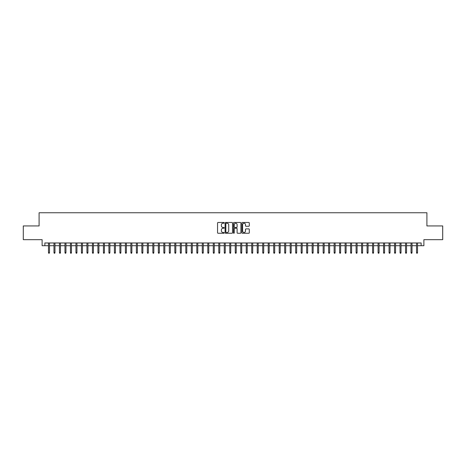 <?xml version="1.0" encoding="UTF-8"?>
<svg xmlns="http://www.w3.org/2000/svg" width="466" height="466" viewBox="0 0 466 466"><rect width="100%" height="100%" fill="white"/><g stroke="black" fill="none" stroke-linecap="round" stroke-linejoin="round"><path stroke-width="0.7" d="M224.21 222.847A0.379 0.379 0 0 0 223.831 222.474L218.105 222.474A0.542 0.542 0 0 0 217.564 223.01L217.564 232.715A0.542 0.542 0 0 0 218.105 233.256L223.831 233.256A0.379 0.379 0 0 0 224.21 232.878A0.379 0.379 0 0 0 223.831 232.499L223.092 232.499A1.724 1.724 0 0 1 221.367 230.775L221.367 229.965A1.724 1.724 0 0 1 223.092 228.241L223.831 228.241A0.379 0.379 0 0 0 224.21 227.862A0.379 0.379 0 0 0 223.831 227.484L223.092 227.484A1.724 1.724 0 0 1 221.367 225.76L221.367 224.95A1.724 1.724 0 0 1 223.092 223.226L223.831 223.226A0.379 0.379 0 0 0 224.21 222.847M248.757 226.272A0.542 0.542 0 0 0 249.298 225.736L249.298 223.01A0.542 0.542 0 0 0 248.757 222.474L242.396 222.474A0.542 0.542 0 0 0 241.854 223.01L241.854 232.715A0.542 0.542 0 0 0 242.396 233.256L248.757 233.256A0.542 0.542 0 0 0 249.298 232.715L249.298 229.429A0.542 0.542 0 0 0 248.757 228.888L246.036 228.888A0.542 0.542 0 0 0 245.495 229.429L245.495 231.06A1.445 1.445 0 0 1 244.056 232.499A1.445 1.445 0 0 1 242.611 231.06L242.611 224.67A1.445 1.445 0 0 1 244.056 223.226A1.445 1.445 0 0 1 245.495 224.67L245.495 225.736A0.542 0.542 0 0 0 246.036 226.272L248.757 226.272M44.858 245.716L44.858 242.972L421.142 242.972L421.142 245.716L423.885 245.716L423.885 239.675L442.7 239.675L442.7 225.94L426.908 225.94L426.908 212.758L39.092 212.758L39.092 225.94L23.3 225.94L23.3 239.675L42.115 239.675L42.115 245.716L48.487 245.716M232.528 223.01A0.542 0.542 0 0 0 231.986 222.474L225.626 222.474A0.542 0.542 0 0 0 225.09 223.01L225.09 232.715A0.542 0.542 0 0 0 225.626 233.256L231.986 233.256A0.542 0.542 0 0 0 232.528 232.715L232.528 223.01M234.014 222.474L240.374 222.474A0.542 0.542 0 0 1 240.91 223.01L240.91 232.715A0.542 0.542 0 0 1 240.374 233.256L237.648 233.256A0.542 0.542 0 0 1 237.112 232.715L237.112 228.783A0.542 0.542 0 0 0 236.571 228.241L234.765 228.241A0.542 0.542 0 0 0 234.229 228.783L234.229 232.878A0.379 0.379 0 0 1 233.85 233.256A0.379 0.379 0 0 1 233.472 232.878L233.472 223.01A0.542 0.542 0 0 1 234.014 222.474M49.478 245.716L53.98 245.716M54.971 245.716L59.473 245.716M60.464 245.716L64.966 245.716M65.956 245.716L70.459 245.716M71.449 245.716L75.952 245.716M76.942 245.716L81.445 245.716M82.435 245.716L86.938 245.716M87.928 245.716L92.431 245.716M93.421 245.716L97.924 245.716M98.914 245.716L103.417 245.716M104.407 245.716L108.91 245.716M109.9 245.716L114.403 245.716M115.393 245.716L119.896 245.716M120.886 245.716L125.389 245.716M126.379 245.716L130.882 245.716M131.872 245.716L136.375 245.716M137.365 245.716L141.868 245.716M142.858 245.716L147.361 245.716M148.351 245.716L152.854 245.716M153.844 245.716L158.347 245.716M159.337 245.716L163.84 245.716M164.83 245.716L169.333 245.716M170.323 245.716L174.826 245.716M175.816 245.716L180.319 245.716M181.309 245.716L185.812 245.716M186.802 245.716L191.305 245.716M192.295 245.716L196.798 245.716M197.788 245.716L202.291 245.716M203.281 245.716L207.789 245.716M208.774 245.716L213.282 245.716M214.267 245.716L218.775 245.716M219.76 245.716L224.268 245.716M225.253 245.716L229.761 245.716M230.746 245.716L235.254 245.716M236.239 245.716L240.747 245.716M241.732 245.716L246.24 245.716M247.225 245.716L251.733 245.716M252.718 245.716L257.226 245.716M258.211 245.716L262.719 245.716M263.709 245.716L268.212 245.716M269.202 245.716L273.705 245.716M274.695 245.716L279.198 245.716M280.188 245.716L284.691 245.716M285.681 245.716L290.184 245.716M291.174 245.716L295.677 245.716M296.667 245.716L301.17 245.716M302.16 245.716L306.663 245.716M307.653 245.716L312.156 245.716M313.146 245.716L317.649 245.716M318.639 245.716L323.142 245.716M324.132 245.716L328.635 245.716M329.625 245.716L334.128 245.716M335.118 245.716L339.621 245.716M340.611 245.716L345.114 245.716M346.104 245.716L350.607 245.716M351.597 245.716L356.1 245.716M357.09 245.716L361.593 245.716M362.583 245.716L367.086 245.716M368.076 245.716L372.579 245.716M373.569 245.716L378.072 245.716M379.062 245.716L383.565 245.716M384.555 245.716L389.058 245.716M390.048 245.716L394.551 245.716M395.541 245.716L400.044 245.716M401.034 245.716L405.537 245.716M406.527 245.716L411.029 245.716M412.02 245.716L416.522 245.716M417.513 245.716L421.142 245.716M226.22 223.226A0.379 0.379 0 0 0 225.841 223.604L225.841 232.126A0.379 0.379 0 0 0 226.22 232.499L227 232.499A1.724 1.724 0 0 0 228.724 230.775L228.724 224.95A1.724 1.724 0 0 0 227 223.226L226.22 223.226M237.112 224.694A1.445 1.445 0 0 0 235.668 223.255A1.445 1.445 0 0 0 234.229 224.694L234.229 226.948A0.542 0.542 0 0 0 234.765 227.484L236.571 227.484A0.542 0.542 0 0 0 237.112 226.948L237.112 224.694M48.487 252.525L48.703 253.242L49.256 253.242L49.478 252.525L48.487 252.525L48.487 242.972M49.478 252.525L49.478 242.972M53.98 252.525L54.202 253.242L54.749 253.242L54.971 252.525L53.98 252.525L53.98 242.972M54.971 252.525L54.971 242.972M59.473 252.525L59.695 253.242L60.242 253.242L60.464 252.525L59.473 252.525L59.473 242.972M60.464 252.525L60.464 242.972M64.966 252.525L65.188 253.242L65.735 253.242L65.956 252.525L64.966 252.525L64.966 242.972M65.956 252.525L65.956 242.972M70.459 252.525L70.681 253.242L71.228 253.242L71.449 252.525L70.459 252.525L70.459 242.972M71.449 252.525L71.449 242.972M75.952 252.525L76.174 253.242L76.721 253.242L76.942 252.525L75.952 252.525L75.952 242.972M76.942 252.525L76.942 242.972M81.445 252.525L81.666 253.242L82.214 253.242L82.435 252.525L81.445 252.525L81.445 242.972M82.435 252.525L82.435 242.972M86.938 252.525L87.159 253.242L87.707 253.242L87.928 252.525L86.938 252.525L86.938 242.972M87.928 252.525L87.928 242.972M92.431 252.525L92.652 253.242L93.2 253.242L93.421 252.525L92.431 252.525L92.431 242.972M93.421 252.525L93.421 242.972M97.924 252.525L98.145 253.242L98.693 253.242L98.914 252.525L97.924 252.525L97.924 242.972M98.914 252.525L98.914 242.972M103.417 252.525L103.638 253.242L104.186 253.242L104.407 252.525L103.417 252.525L103.417 242.972M104.407 252.525L104.407 242.972M108.91 252.525L109.131 253.242L109.679 253.242L109.9 252.525L108.91 252.525L108.91 242.972M109.9 252.525L109.9 242.972M114.403 252.525L114.624 253.242L115.172 253.242L115.393 252.525L114.403 252.525L114.403 242.972M115.393 252.525L115.393 242.972M119.896 252.525L120.117 253.242L120.665 253.242L120.886 252.525L119.896 252.525L119.896 242.972M120.886 252.525L120.886 242.972M125.389 252.525L125.61 253.242L126.158 253.242L126.379 252.525L125.389 252.525L125.389 242.972M126.379 252.525L126.379 242.972M130.882 252.525L131.103 253.242L131.651 253.242L131.872 252.525L130.882 252.525L130.882 242.972M131.872 252.525L131.872 242.972M136.375 252.525L136.596 253.242L137.144 253.242L137.365 252.525L136.375 252.525L136.375 242.972M137.365 252.525L137.365 242.972M141.868 252.525L142.089 253.242L142.637 253.242L142.858 252.525L141.868 252.525L141.868 242.972M142.858 252.525L142.858 242.972M147.361 252.525L147.582 253.242L148.13 253.242L148.351 252.525L147.361 252.525L147.361 242.972M148.351 252.525L148.351 242.972M152.854 252.525L153.075 253.242L153.623 253.242L153.844 252.525L152.854 252.525L152.854 242.972M153.844 252.525L153.844 242.972M158.347 252.525L158.568 253.242L159.116 253.242L159.337 252.525L158.347 252.525L158.347 242.972M159.337 252.525L159.337 242.972M163.84 252.525L164.061 253.242L164.609 253.242L164.83 252.525L163.84 252.525L163.84 242.972M164.83 252.525L164.83 242.972M169.333 252.525L169.554 253.242L170.102 253.242L170.323 252.525L169.333 252.525L169.333 242.972M170.323 252.525L170.323 242.972M174.826 252.525L175.047 253.242L175.595 253.242L175.816 252.525L174.826 252.525L174.826 242.972M175.816 252.525L175.816 242.972M180.319 252.525L180.54 253.242L181.088 253.242L181.309 252.525L180.319 252.525L180.319 242.972M181.309 252.525L181.309 242.972M185.812 252.525L186.033 253.242L186.581 253.242L186.802 252.525L185.812 252.525L185.812 242.972M186.802 252.525L186.802 242.972M191.305 252.525L191.526 253.242L192.074 253.242L192.295 252.525L191.305 252.525L191.305 242.972M192.295 252.525L192.295 242.972M196.798 252.525L197.019 253.242L197.567 253.242L197.788 252.525L196.798 252.525L196.798 242.972M197.788 252.525L197.788 242.972M202.291 252.525L202.512 253.242L203.065 253.242L203.281 252.525L202.291 252.525L202.291 242.972M203.281 252.525L203.281 242.972M207.789 252.525L208.005 253.242L208.558 253.242L208.774 252.525L207.789 252.525L207.789 242.972M208.774 252.525L208.774 242.972M213.282 252.525L213.498 253.242L214.051 253.242L214.267 252.525L213.282 252.525L213.282 242.972M214.267 252.525L214.267 242.972M218.775 252.525L218.991 253.242L219.544 253.242L219.76 252.525L218.775 252.525L218.775 242.972M219.76 252.525L219.76 242.972M224.268 252.525L224.484 253.242L225.037 253.242L225.253 252.525L224.268 252.525L224.268 242.972M225.253 252.525L225.253 242.972M229.761 252.525L229.977 253.242L230.53 253.242L230.746 252.525L229.761 252.525L229.761 242.972M230.746 252.525L230.746 242.972M235.254 252.525L235.47 253.242L236.023 253.242L236.239 252.525L235.254 252.525L235.254 242.972M236.239 252.525L236.239 242.972M240.747 252.525L240.963 253.242L241.516 253.242L241.732 252.525L240.747 252.525L240.747 242.972M241.732 252.525L241.732 242.972M246.24 252.525L246.456 253.242L247.009 253.242L247.225 252.525L246.24 252.525L246.24 242.972M247.225 252.525L247.225 242.972M251.733 252.525L251.949 253.242L252.502 253.242L252.718 252.525L251.733 252.525L251.733 242.972M252.718 252.525L252.718 242.972M257.226 252.525L257.442 253.242L257.995 253.242L258.211 252.525L257.226 252.525L257.226 242.972M258.211 252.525L258.211 242.972M262.719 252.525L262.935 253.242L263.488 253.242L263.709 252.525L262.719 252.525L262.719 242.972M263.709 252.525L263.709 242.972M268.212 252.525L268.433 253.242L268.981 253.242L269.202 252.525L268.212 252.525L268.212 242.972M269.202 252.525L269.202 242.972M273.705 252.525L273.926 253.242L274.474 253.242L274.695 252.525L273.705 252.525L273.705 242.972M274.695 252.525L274.695 242.972M279.198 252.525L279.419 253.242L279.967 253.242L280.188 252.525L279.198 252.525L279.198 242.972M280.188 252.525L280.188 242.972M284.691 252.525L284.912 253.242L285.46 253.242L285.681 252.525L284.691 252.525L284.691 242.972M285.681 252.525L285.681 242.972M290.184 252.525L290.405 253.242L290.953 253.242L291.174 252.525L290.184 252.525L290.184 242.972M291.174 252.525L291.174 242.972M295.677 252.525L295.898 253.242L296.446 253.242L296.667 252.525L295.677 252.525L295.677 242.972M296.667 252.525L296.667 242.972M301.17 252.525L301.391 253.242L301.939 253.242L302.16 252.525L301.17 252.525L301.17 242.972M302.16 252.525L302.16 242.972M306.663 252.525L306.884 253.242L307.432 253.242L307.653 252.525L306.663 252.525L306.663 242.972M307.653 252.525L307.653 242.972M312.156 252.525L312.377 253.242L312.925 253.242L313.146 252.525L312.156 252.525L312.156 242.972M313.146 252.525L313.146 242.972M317.649 252.525L317.87 253.242L318.418 253.242L318.639 252.525L317.649 252.525L317.649 242.972M318.639 252.525L318.639 242.972M323.142 252.525L323.363 253.242L323.911 253.242L324.132 252.525L323.142 252.525L323.142 242.972M324.132 252.525L324.132 242.972M328.635 252.525L328.856 253.242L329.404 253.242L329.625 252.525L328.635 252.525L328.635 242.972M329.625 252.525L329.625 242.972M334.128 252.525L334.349 253.242L334.897 253.242L335.118 252.525L334.128 252.525L334.128 242.972M335.118 252.525L335.118 242.972M339.621 252.525L339.842 253.242L340.39 253.242L340.611 252.525L339.621 252.525L339.621 242.972M340.611 252.525L340.611 242.972M345.114 252.525L345.335 253.242L345.883 253.242L346.104 252.525L345.114 252.525L345.114 242.972M346.104 252.525L346.104 242.972M350.607 252.525L350.828 253.242L351.376 253.242L351.597 252.525L350.607 252.525L350.607 242.972M351.597 252.525L351.597 242.972M356.1 252.525L356.321 253.242L356.869 253.242L357.09 252.525L356.1 252.525L356.1 242.972M357.09 252.525L357.09 242.972M361.593 252.525L361.814 253.242L362.362 253.242L362.583 252.525L361.593 252.525L361.593 242.972M362.583 252.525L362.583 242.972M367.086 252.525L367.307 253.242L367.855 253.242L368.076 252.525L367.086 252.525L367.086 242.972M368.076 252.525L368.076 242.972M372.579 252.525L372.8 253.242L373.348 253.242L373.569 252.525L372.579 252.525L372.579 242.972M373.569 252.525L373.569 242.972M378.072 252.525L378.293 253.242L378.841 253.242L379.062 252.525L378.072 252.525L378.072 242.972M379.062 252.525L379.062 242.972M383.565 252.525L383.786 253.242L384.333 253.242L384.555 252.525L383.565 252.525L383.565 242.972M384.555 252.525L384.555 242.972M389.058 252.525L389.279 253.242L389.826 253.242L390.048 252.525L389.058 252.525L389.058 242.972M390.048 252.525L390.048 242.972M394.551 252.525L394.772 253.242L395.319 253.242L395.541 252.525L394.551 252.525L394.551 242.972M395.541 252.525L395.541 242.972M400.044 252.525L400.265 253.242L400.812 253.242L401.034 252.525L400.044 252.525L400.044 242.972M401.034 252.525L401.034 242.972M405.537 252.525L405.758 253.242L406.305 253.242L406.527 252.525L405.537 252.525L405.537 242.972M406.527 252.525L406.527 242.972M411.029 252.525L411.251 253.242L411.798 253.242L412.02 252.525L411.029 252.525L411.029 242.972M412.02 252.525L412.02 242.972M416.522 252.525L416.744 253.242L417.297 253.242L417.513 252.525L416.522 252.525L416.522 242.972M417.513 252.525L417.513 242.972"/></g></svg>
